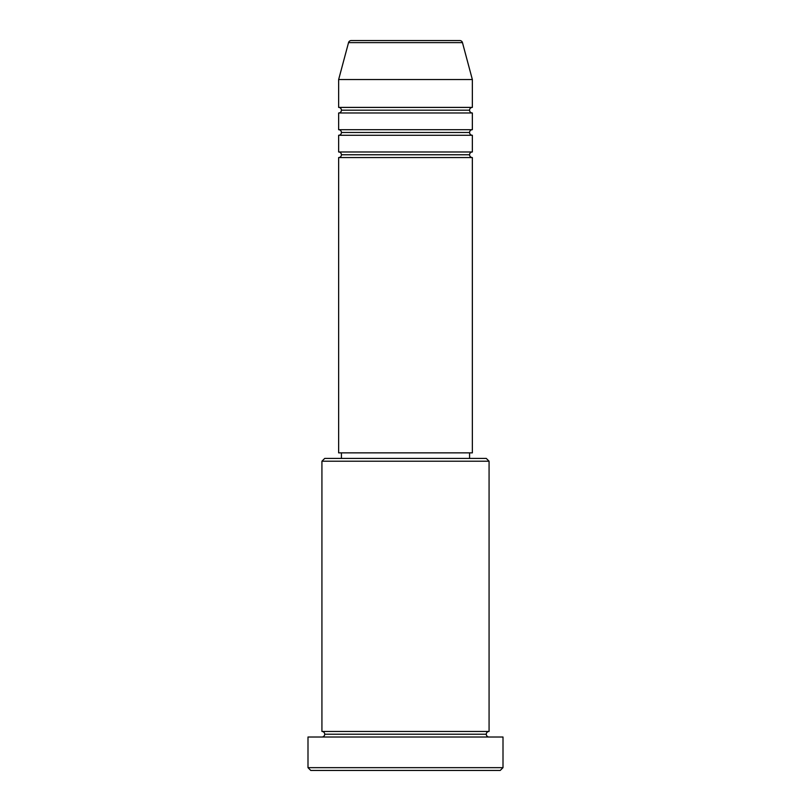 <?xml version="1.0" encoding="UTF-8"?>
<svg xmlns="http://www.w3.org/2000/svg" width="811" height="811" viewBox="0 0 811 811"><rect width="100%" height="100%" fill="white"/><g stroke="black" fill="none" stroke-linecap="round" stroke-linejoin="round"><path stroke-width="1.22" d="M459.776 40.55L351.224 40.55A2.788 2.788 0 0 0 348.537 42.618L462.463 42.618A2.788 2.788 0 0 0 459.776 40.55L351.224 40.55A2.788 2.788 0 0 0 348.537 42.618L338.643 79.549L472.357 79.549L462.463 42.618L348.537 42.618L338.643 79.549L338.643 107.407A2.788 2.788 0 0 1 341.421 110.195A2.788 2.788 0 0 1 338.643 112.982L338.643 129.699A2.788 2.788 0 0 1 341.421 132.487A2.788 2.788 0 0 1 338.643 135.275L338.643 151.981A2.788 2.788 0 0 1 341.421 154.769A2.788 2.788 0 0 1 338.643 157.557L338.643 452.862L472.357 452.862L472.357 157.557A2.788 2.788 0 0 1 469.579 154.769A2.788 2.788 0 0 1 472.347 151.981L472.357 135.275A2.788 2.788 0 0 1 469.579 132.487A2.788 2.788 0 0 1 472.347 129.699L472.357 112.982A2.788 2.788 0 0 1 469.579 110.195A2.788 2.788 0 0 1 472.347 107.407L472.357 79.549L338.643 79.549L338.643 107.407L472.357 107.407A2.788 2.788 0 0 0 469.579 110.195L341.421 110.195A2.788 2.788 0 0 0 338.643 107.407L472.357 107.407L472.357 79.549L462.463 42.618A2.788 2.788 0 0 0 459.776 40.55M489.074 461.216L486.286 458.428L324.714 458.428L321.926 461.216L489.074 461.216L321.926 461.216L321.926 731.451A2.788 2.788 0 0 1 324.714 734.229A2.788 2.788 0 0 1 321.926 737.017A2.788 2.788 0 0 0 324.714 734.229A2.788 2.788 0 0 0 321.926 731.451L489.074 731.451L489.074 461.216L489.074 731.451A2.788 2.788 0 0 0 486.286 734.229A2.788 2.788 0 0 1 489.074 731.451L321.926 731.451L321.926 461.216L324.714 458.428L486.286 458.428L489.074 461.216M307.998 767.662L310.775 770.45L500.225 770.45L503.002 767.662L307.998 767.662L503.002 767.662L503.002 737.017L307.998 737.017L307.998 767.662L307.998 737.017L503.002 737.017L503.002 767.662L500.225 770.45L310.775 770.45L307.998 767.662M489.074 737.017A2.788 2.788 0 0 1 486.286 734.229L324.714 734.229L486.286 734.229A2.788 2.788 0 0 0 489.074 737.017M338.643 151.981L472.357 151.981A2.788 2.788 0 0 0 469.579 154.769L341.421 154.769A2.788 2.788 0 0 0 338.643 151.981L338.643 135.275A2.788 2.788 0 0 0 341.421 132.487A2.788 2.788 0 0 0 338.643 129.699L472.357 129.699A2.788 2.788 0 0 0 469.579 132.487L341.421 132.487L469.579 132.487A2.788 2.788 0 0 0 472.347 135.275L338.643 135.275L472.357 135.275L472.357 151.981L338.643 151.981M472.357 157.557L338.643 157.557A2.788 2.788 0 0 0 341.421 154.769L469.579 154.769A2.788 2.788 0 0 0 472.347 157.557L472.357 452.862L338.643 452.862L338.643 157.557L472.357 157.557M469.579 458.428L469.579 452.862L469.579 458.428M341.421 452.862L341.421 458.428L341.421 452.862M472.357 112.982L338.643 112.982A2.788 2.788 0 0 0 341.421 110.195L469.579 110.195A2.788 2.788 0 0 0 472.357 112.982L472.357 129.699L338.643 129.699L338.643 112.982L472.357 112.982"/></g></svg>
